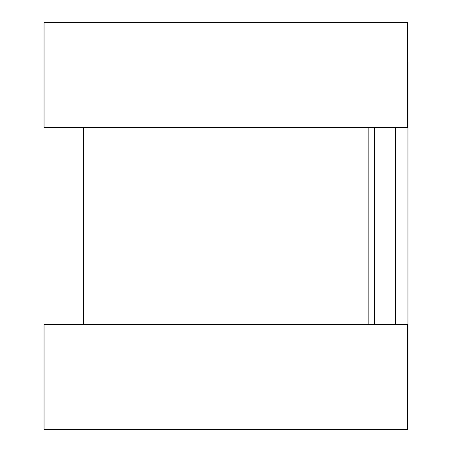<?xml version="1.0" encoding="UTF-8"?>
<svg xmlns="http://www.w3.org/2000/svg" width="452" height="452" viewBox="0 0 452 452"><rect width="100%" height="100%" fill="white"/><g stroke="black" fill="none" stroke-linecap="round" stroke-linejoin="round"><path stroke-width="0.68" d="M407.534 61.969L407.958 61.969L407.958 390.031L407.534 390.031M368.171 127.583L368.171 324.417L368.171 127.583M407.534 22.6L407.534 127.583L44.042 127.583L44.042 22.6L407.534 22.6M407.534 324.417L407.534 429.4L44.042 429.4L44.042 324.417L407.534 324.417M374.318 127.583L374.318 324.417M395.658 127.583L395.658 324.417M83.411 127.583L83.411 324.417"/></g></svg>
